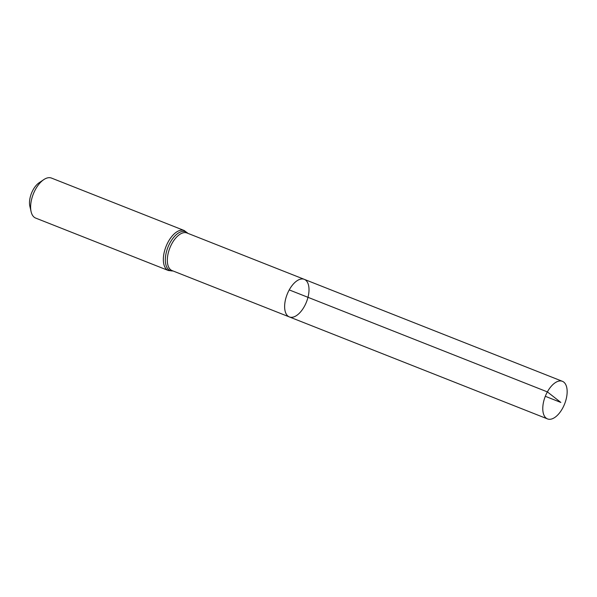 <?xml version="1.0" encoding="UTF-8"?>
<svg xmlns="http://www.w3.org/2000/svg" width="597" height="597" viewBox="0 0 597 597"><rect width="100%" height="100%" fill="white"/><g stroke="black" fill="none" stroke-linecap="round" stroke-linejoin="round"><path stroke-width="0.9" d="M289.232 289.911A20.223 10.38 -68.4 0 1 304.254 279.329A20.223 10.38 -68.4 0 1 306.477 301.948A20.223 10.38 -68.4 0 1 289.396 316.94A20.223 10.38 -68.4 0 1 289.232 289.911L547.374 391.893L560.837 402.438L545.307 396.296M168.414 270.531A21.507 11.044 111.6 0 1 168.242 241.778A21.507 11.044 111.6 0 1 184.219 230.517L51.491 178.078A21.507 11.044 111.6 0 0 43.768 179.63L39.118 182.757A15.746 8.089 111.6 0 0 33.074 189.868A15.746 8.089 111.6 0 0 29.85 206.226L31.104 211.681A21.507 11.044 111.6 0 0 35.686 218.092L168.414 270.531L173.07 270.986M43.768 179.63A21.507 11.044 111.6 0 0 35.514 189.339A21.507 11.044 111.6 0 0 31.104 211.681M289.396 316.94L172.085 270.59A20.223 10.38 111.6 0 1 171.929 243.569A20.223 10.38 111.6 0 1 186.951 232.979L304.254 279.329A20.223 10.38 111.6 0 0 287.164 294.314A20.223 10.38 111.6 0 0 289.396 316.94L547.539 418.922A20.223 10.38 -68.4 0 1 545.307 396.296A20.223 10.38 -68.4 0 1 562.396 381.311A20.223 10.38 -68.4 0 1 562.553 408.333A20.223 10.38 -68.4 0 1 547.539 418.922M187.809 233.323A20.865 10.716 111.6 0 0 170.085 242.673A20.865 10.716 111.6 0 0 172.943 270.934M184.219 230.517L187.928 233.375M304.254 279.329L562.396 381.311"/></g></svg>
